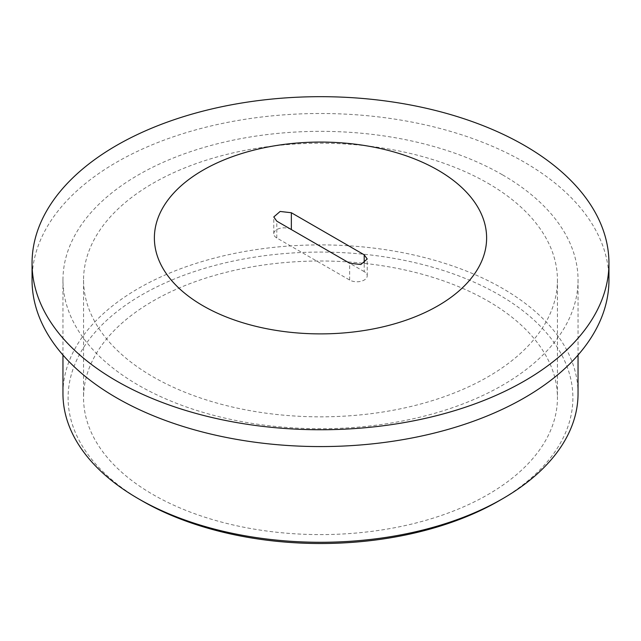 <?xml version="1.0" encoding="UTF-8"?>
<svg xmlns="http://www.w3.org/2000/svg" width="641" height="641" viewBox="0 0 641 641"><rect width="100%" height="100%" fill="white"/><g stroke="black" fill="none" stroke-linecap="round" stroke-linejoin="round"><path stroke-width="0.48" stroke-dasharray="3.21 2.4" d="M498.97 500.837A252.394 145.715 0 0 0 498.97 294.764A252.394 145.715 180 0 0 142.03 294.756A252.394 145.715 180 0 0 142.03 500.837M578.046 393.59A257.546 148.696 0 0 0 502.608 288.45A257.546 148.696 0 0 0 221.938 256.216A257.546 148.696 0 0 0 62.954 393.59M488.041 301.07A236.938 136.797 180 0 1 557.438 397.797A236.938 136.797 180 0 1 411.169 524.186A236.938 136.797 180 0 1 152.959 494.532A236.938 136.797 180 0 1 83.562 397.797A236.938 136.797 180 0 1 229.831 271.415A236.938 136.797 180 0 1 488.041 301.07M502.608 174.897A257.546 148.696 180 0 1 578.046 280.037A257.546 148.696 180 0 1 419.062 417.411A257.546 148.696 180 0 1 138.392 385.177A257.546 148.696 180 0 1 62.954 280.037A257.546 148.696 180 0 1 221.938 142.663A257.546 148.696 180 0 1 502.608 174.897M488.041 183.31A236.938 136.797 180 0 1 557.438 280.037A236.938 136.797 180 0 1 411.169 406.426A236.938 136.797 180 0 1 152.959 376.772A236.938 136.797 180 0 1 83.562 280.037A236.938 136.797 180 0 1 229.831 153.656A236.938 136.797 180 0 1 488.041 183.31M32.05 280.037A288.45 166.532 180 0 1 210.112 126.181A288.45 166.532 180 0 1 524.466 162.277A288.45 166.532 180 0 1 608.95 280.037M364.208 271.624L291.359 229.574A10.304 5.945 0 0 0 280.133 228.284A10.304 5.945 0 0 0 273.779 233.773A10.304 5.945 0 0 0 276.792 237.979L349.641 280.037A10.304 5.945 0 0 0 360.867 281.327A10.304 5.945 0 0 0 367.221 275.83A10.304 5.945 0 0 0 364.208 271.624L364.208 263.219M349.641 280.037L349.641 263.219M276.792 237.979L276.792 221.161M578.046 280.037L578.046 355.034M557.438 280.037L557.438 397.797M83.562 280.037L83.562 397.797M62.954 280.037L62.954 355.034M367.221 275.83L367.221 259.012M273.779 233.773L273.779 216.954"/><path stroke-width="0.96" d="M62.954 355.034L62.954 393.59A257.546 148.696 0 0 0 138.384 498.73L142.03 500.837A252.394 145.715 0 0 0 498.97 500.837L502.616 498.73A257.546 148.696 0 0 0 578.046 393.59L578.046 355.034M142.03 500.837L138.392 498.738A257.546 148.696 0 0 0 138.392 498.738A257.546 148.696 0 0 0 502.616 498.73M608.95 263.219L608.95 280.037A288.45 166.532 180 0 1 430.888 433.901A288.45 166.532 180 0 1 116.534 397.797A288.45 166.532 180 0 1 32.05 280.037L32.05 263.219A288.45 166.532 0 0 0 116.534 380.97A288.45 166.532 0 0 0 430.888 417.075A288.45 166.532 0 0 0 608.95 263.219A288.45 166.532 0 0 0 524.466 145.459A288.45 166.532 0 0 0 210.112 109.355A288.45 166.532 0 0 0 32.05 263.219M364.208 254.806L291.359 212.748L280.133 211.458L273.779 216.954L276.792 221.161L349.641 263.219L360.867 264.509L367.221 259.012L364.208 254.806L364.208 263.219M437.963 170.161A166.123 95.91 0 0 0 203.037 170.161A166.123 95.91 0 0 0 203.037 305.797A166.123 95.91 0 0 0 437.963 305.797A166.123 95.91 0 0 0 437.963 170.161M291.359 229.574L291.359 212.748"/></g></svg>
